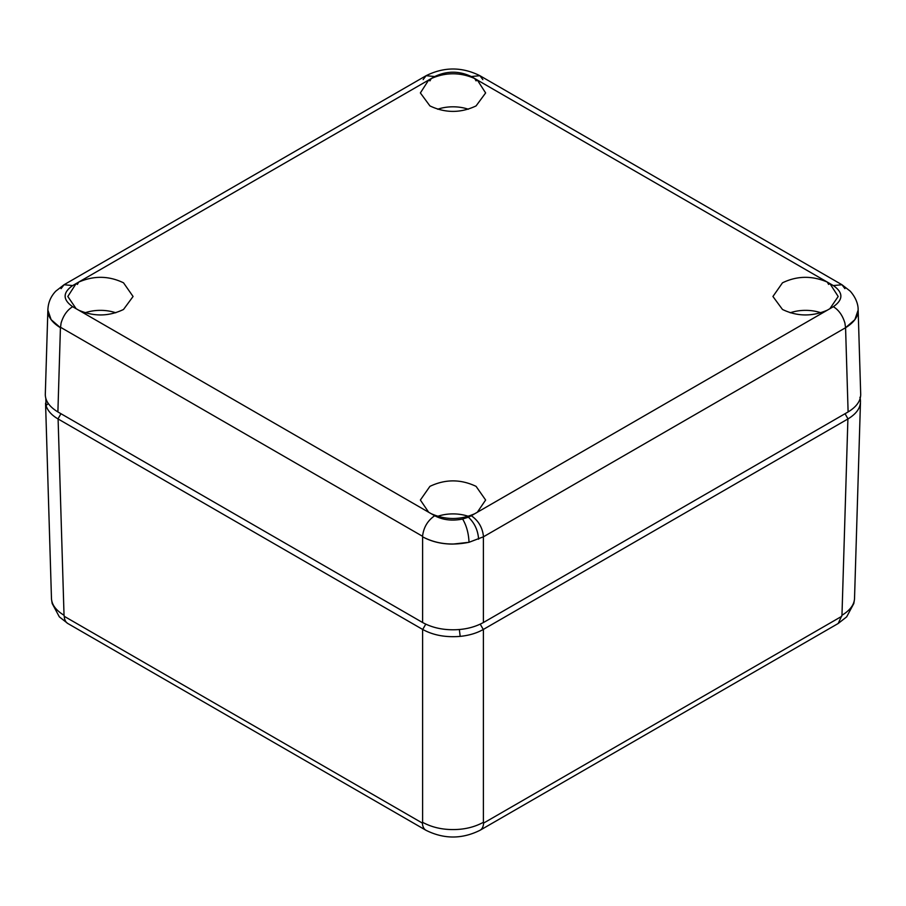 <?xml version="1.0" encoding="UTF-8"?>
<svg xmlns="http://www.w3.org/2000/svg" width="906" height="906" viewBox="0 0 906 906"><rect width="100%" height="100%" fill="white"/><g stroke="black" fill="none" stroke-linecap="round" stroke-linejoin="round"><path stroke-width="1.36" d="M860.44 403.181L854.551 597.733C854.573 604.245 850.383 610.1 841.968 615.276L838.186 623.498L846.668 616.85L853.826 603.475L854.313 600.35M45.81 398.221L46.059 405.571C47.644 410.724 51.619 415.175 57.995 418.912L422.717 629.477C433.272 635.276 445.763 637.564 460.18 636.374C469.115 635.457 476.816 633.158 483.283 629.477L848.005 418.912C858.039 412.808 862.014 405.605 859.941 397.281M45.56 403.181L51.449 597.733C51.427 604.245 55.617 610.1 64.032 615.276L64.269 616.329L422.411 823.101L422.615 822.331C431.584 827.167 441.72 829.59 453 829.568C464.28 829.59 474.416 827.167 483.385 822.308L483.589 823.101L841.731 616.329M437.677 516.318A30.091 17.373 180 0 1 468.323 516.318M85.119 312.774A30.091 17.373 180 0 1 115.764 312.774M790.236 312.774A30.091 17.373 180 0 1 820.881 312.774M437.677 109.23A30.091 17.373 180 0 1 468.323 109.23M483.374 536.828L469.025 542.298L453 544.087C441.72 544.11 431.584 541.686 422.615 536.828C436.182 543.974 451.652 545.797 469.025 542.286L483.385 536.828L845.513 327.757L854.868 319.659L858.118 310.18C858.299 307.757 857.88 299.784 850.179 291.12L841.946 284.733L833.35 285.583C843.373 292.615 843.373 299.66 833.35 306.692L827.314 310.18C812.048 316.76 797.099 316.522 782.478 309.467L772.931 296.489L782.478 282.819C797.099 275.752 812.048 275.515 827.314 282.094L829.885 283.578L838.186 296.489L829.885 308.697M61.076 288.652L64.054 284.733L55.821 291.132C50.713 296.466 48.063 302.819 47.882 310.18L51.132 319.659L60.487 327.757L61.076 323.125C63.329 315.537 67.191 310.067 72.65 306.692C62.627 299.66 62.627 292.615 72.65 285.583L78.686 282.094C93.952 275.515 108.901 275.752 123.522 282.819L133.069 296.489L123.522 309.467C108.901 316.522 93.952 316.76 78.686 310.18L76.115 308.697L67.814 296.489L76.115 283.578L77.406 284.405L78.686 282.094L431.245 78.55C445.741 72.197 460.248 72.197 474.755 78.55L477.326 80.034L485.627 92.944L476.08 105.911C460.69 113.216 445.31 113.216 429.92 105.911L420.373 92.944L428.674 80.034L429.954 80.861L431.245 78.55L434.71 76.546C446.907 70.759 459.093 70.759 471.29 76.546L474.755 78.55L476.046 80.861L477.326 80.034L827.314 282.094L828.594 284.405L829.885 283.578L833.35 285.583M848.107 411.947L845.57 327.723C853.984 322.536 858.175 316.692 858.152 310.18L860.7 394.404C860.666 400.996 856.476 406.851 848.107 411.947L483.385 622.524C474.551 627.348 464.427 629.772 453 629.783C441.573 629.772 431.449 627.348 422.615 622.524L57.893 411.947C49.524 406.851 45.334 400.996 45.3 394.404L47.916 308.765M60.498 327.259L422.615 536.329L422.615 622.524M477.326 512.252L474.755 513.725C460.259 520.089 445.752 520.089 431.245 513.725L428.674 512.252L420.373 500.033L429.92 486.363C445.31 479.059 460.69 479.059 476.08 486.363L485.627 500.033L477.326 512.252L827.314 310.18M858.152 309.739L858.084 308.742M57.893 411.947L60.43 327.723C52.016 322.536 47.825 316.692 47.848 310.18L47.848 309.739M841.968 615.276L847.903 418.968M483.385 629.421L483.385 822.308M483.589 823.101A17.191 9.921 60 0 1 480.044 830.27L838.186 623.498M64.269 616.329A17.191 9.921 120 0 0 67.814 623.498L425.956 830.27C443.985 839.25 462.015 839.25 480.044 830.27M422.411 823.101A17.191 9.921 120 0 0 425.956 830.27M483.283 629.477L480.248 624.166M848.005 418.912L845.049 413.725M422.615 822.308L422.615 629.421M58.097 418.968L64.032 615.276M46.059 405.571L48.278 403.476M57.995 418.912L60.951 413.725M422.717 629.477L425.752 624.166M460.18 636.374L459.353 629.511M482.864 79.615L479.886 75.696L471.29 76.546M423.136 79.615L426.114 75.696L434.71 76.546M845.502 327.259L844.924 323.125C842.671 315.537 838.809 310.067 833.35 306.692M844.924 288.652L841.946 284.733L479.886 75.696C461.958 66.772 444.042 66.772 426.114 75.696L64.054 284.733L72.65 285.583M483.385 536.816L483.385 622.524M483.442 536.295C482.445 527.473 478.391 520.622 471.29 515.729L468.379 517.179C474.54 522.887 477.949 530.225 478.606 539.195M422.558 536.295C423.555 527.473 427.609 520.622 434.71 515.729C442.875 520.044 452.173 521.143 462.626 519.036L468.379 517.179M469.025 542.286C468.617 533.238 466.477 525.48 462.626 519.036M428.674 512.252L78.686 310.18M76.115 308.697L72.65 306.692M474.755 513.725L471.29 515.729M434.71 515.729L431.245 513.725M51.687 600.35L52.174 603.475L59.332 616.85L67.814 623.498"/></g></svg>
